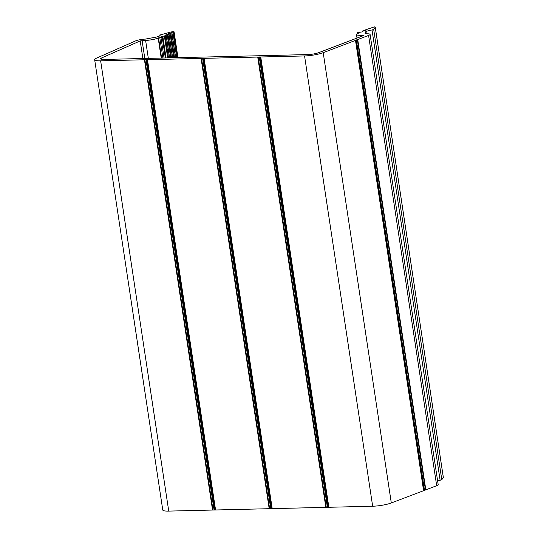 <?xml version="1.0" encoding="UTF-8"?>
<svg xmlns="http://www.w3.org/2000/svg" width="538" height="538" viewBox="0 0 538 538"><rect width="100%" height="100%" fill="white"/><g stroke="black" fill="none" stroke-linecap="round" stroke-linejoin="round"><path stroke-width="0.81" d="M366.035 33.161L366.19 32.778A7.404 1.298 171.4 0 1 365.275 32.314A7.404 1.298 171.4 0 1 372.027 29.98L373.695 29.449L375.215 27.149A2.313 0.403 -8.6 0 0 375.235 27.082A2.313 0.403 -8.6 0 0 374.34 26.9L365.746 29.765L366.17 30.115L362.437 31.022L362.995 31.426L361.691 31.977L357.353 32.684L358.974 32.953L358.362 33.242A9.254 1.621 -8.6 0 0 356.479 34.56A9.254 1.621 -8.6 0 0 360.056 35.3L363.58 35.575L318.489 52.724A7.862 1.379 171.4 0 1 307.924 54.573L103.995 59.442A7.862 1.379 171.4 0 1 100.613 58.824A7.862 1.379 171.4 0 1 101.736 57.902L140.21 40.908L145.616 40.417A9.254 1.621 -8.6 0 0 158.185 38.023L162.234 37.344L162.631 37.122L161.03 36.772L165.166 35.737L166.202 35.226L165.401 35.024L167.99 34.486L169.053 33.968L168.246 33.766L170.842 33.228L171.904 32.71L171.097 32.509L173.915 31.87L173.216 31.702A2.313 0.403 -8.6 0 0 170.929 32.031L159.813 35.051A7.404 1.298 171.4 0 1 160.122 35.347A7.404 1.298 171.4 0 1 151.824 37.895L145.421 39.086A7.404 1.298 -8.6 0 0 135.368 40.996L96.652 58.091A13.88 2.434 -8.6 0 0 94.668 59.725A13.88 2.434 -8.6 0 0 100.64 60.814L304.562 55.945A13.88 2.434 -8.6 0 0 323.21 52.684L368.584 35.427A7.404 1.298 -8.6 0 0 370.09 34.371A7.404 1.298 -8.6 0 0 367.225 33.786L365.053 33.652L366.035 33.161L366.136 33.793M437.596 480.75A7.404 1.298 171.4 0 1 440.124 480.266L441.799 479.735L443.319 477.435A2.313 0.403 -8.6 0 0 443.332 477.367A2.313 0.403 -8.6 0 0 443.299 477.307M94.668 59.725L162.765 510.011A13.88 2.434 -8.6 0 0 168.737 511.1L372.666 506.231A13.88 2.434 -8.6 0 0 391.308 502.963L436.681 485.706A7.404 1.298 -8.6 0 0 438.188 484.657L370.09 34.371M365.436 33.39L365.497 33.793M373.695 29.449L441.799 479.735M372.027 29.98L440.124 480.266M375.215 27.149L443.319 477.435M368.584 35.427L436.681 485.706M357.723 39.556L425.82 489.836M362.316 31.204L362.397 31.715M357.521 32.892L357.622 33.558M360.056 35.3L360.292 36.826M363.325 35.266L363.385 35.649M101.736 57.902L101.964 59.375M140.21 40.908L142.873 58.514M142.099 40.552L144.809 58.467M145.616 40.417L148.333 58.386M158.185 38.023L161.218 58.077M158.542 37.868L161.595 58.07M159.799 37.633L162.886 58.037M160.976 37.586L164.063 58.01M162.234 37.344L165.354 57.976M162.496 37.23L165.63 57.97M161.978 36.355L162.079 37.028M162.779 36.154L166.074 57.963M164.366 35.932L167.688 57.922M165.166 35.737L168.522 57.902M166.067 35.333L169.477 57.882M167.19 34.681L170.694 57.848M167.99 34.486L171.521 57.828M168.919 34.076L172.51 57.808M170.035 33.423L173.72 57.781M170.842 33.228L174.547 57.761M171.77 32.818L175.536 57.734M172.886 32.166L176.746 57.707M173.687 31.971L177.58 57.687M173.915 31.87L177.822 57.68M159.813 35.051L159.914 35.723M100.64 60.814L168.737 511.1M144.446 59.772L212.544 510.051M144.89 59.731L212.987 510.017M145.946 59.59L214.043 509.876M146.699 59.577L214.796 509.856M147.156 59.678L215.254 509.963M147.466 59.698L215.563 509.984M201.091 58.413L269.188 508.699M201.535 58.38L269.639 508.666M202.591 58.238L270.688 508.524M203.344 58.218L271.448 508.504M203.801 58.326L271.905 508.612M204.11 58.346L272.208 508.625M257.736 57.062L325.833 507.347M258.186 57.028L326.284 507.307M259.235 56.887L327.339 507.173M259.995 56.867L328.093 507.152M260.453 56.974L328.55 507.253M260.755 56.994L328.859 507.273M304.562 55.945L372.666 506.231M323.21 52.684L391.308 502.963M355.497 40.404L423.594 490.683M355.679 40.296L423.776 490.582M355.813 40.088L423.917 490.374M356.371 39.879L424.469 490.158M357.346 39.664L425.45 489.943M366.553 33.793L366.412 32.892M443.332 477.367L375.235 27.082M372.296 27.734L372.242 27.357M368.954 29.005L368.9 28.628M365.618 30.276L365.558 29.893M362.336 31.735L362.249 31.157M357.299 33.719L357.165 32.818M357.01 38.07L356.479 34.56M165.785 57.97L162.631 37.122M169.625 57.875L166.202 35.226M172.658 57.801L169.053 33.968M175.684 57.734L171.904 32.71M177.97 57.68L174.05 31.762M159.853 35.77L159.732 34.97"/></g></svg>
